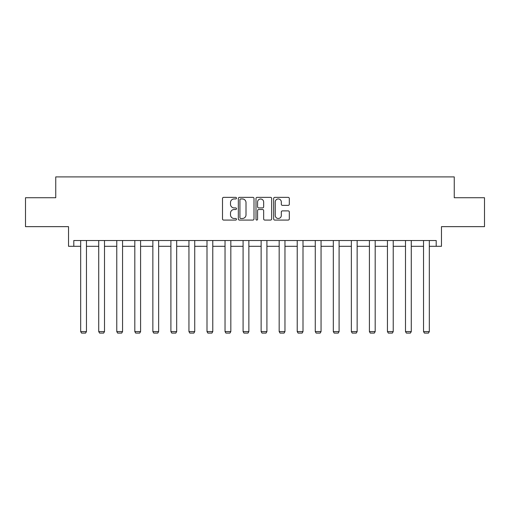 <?xml version="1.0" encoding="UTF-8"?>
<svg xmlns="http://www.w3.org/2000/svg" width="510" height="510" viewBox="0 0 510 510"><rect width="100%" height="100%" fill="white"/><g stroke="black" fill="none" stroke-linecap="round" stroke-linejoin="round"><path stroke-width="0.76" d="M236.493 198.16A0.797 0.797 0 0 0 235.697 197.364L223.635 197.364A1.135 1.135 0 0 0 222.5 198.498L222.5 218.937A1.135 1.135 0 0 0 223.635 220.071L235.697 220.071A0.797 0.797 0 0 0 236.493 219.281A0.797 0.797 0 0 0 235.697 218.484L234.135 218.484A3.634 3.634 0 0 1 230.501 214.85L230.501 213.148A3.634 3.634 0 0 1 234.135 209.514L235.697 209.514A0.797 0.797 0 0 0 236.493 208.717A0.797 0.797 0 0 0 235.697 207.921L234.135 207.921A3.634 3.634 0 0 1 230.501 204.293L230.501 202.585A3.634 3.634 0 0 1 234.135 198.951L235.697 198.951A0.797 0.797 0 0 0 236.493 198.16M73.797 246.311L73.797 240.529L436.203 240.529L436.203 246.311L441.469 246.311L441.469 226.65L484.5 226.65L484.5 197.727L454.251 197.727L454.251 176.906L55.749 176.906L55.749 197.727L25.5 197.727L25.5 226.65L68.531 226.65L68.531 246.311L80.676 246.311M288.182 205.371A1.135 1.135 0 0 0 289.317 204.236L289.317 198.498A1.135 1.135 0 0 0 288.182 197.364L274.788 197.364A1.135 1.135 0 0 0 273.647 198.498L273.647 218.937A1.135 1.135 0 0 0 274.788 220.071L288.182 220.071A1.135 1.135 0 0 0 289.317 218.937L289.317 212.013A1.135 1.135 0 0 0 288.182 210.879L282.451 210.879A1.135 1.135 0 0 0 281.316 212.013L281.316 215.443A3.034 3.034 0 0 1 278.275 218.484A3.034 3.034 0 0 1 275.241 215.443L275.241 201.992A3.034 3.034 0 0 1 278.275 198.951A3.034 3.034 0 0 1 281.316 201.992L281.316 204.236A1.135 1.135 0 0 0 282.451 205.371L288.182 205.371M254.005 198.498A1.135 1.135 0 0 0 252.871 197.364L239.47 197.364A1.135 1.135 0 0 0 238.336 198.498L238.336 218.937A1.135 1.135 0 0 0 239.47 220.071L252.871 220.071A1.135 1.135 0 0 0 254.005 218.937L254.005 198.498M257.129 197.364L270.529 197.364A1.135 1.135 0 0 1 271.664 198.498L271.664 218.937A1.135 1.135 0 0 1 270.529 220.071L264.792 220.071A1.135 1.135 0 0 1 263.657 218.937L263.657 210.649A1.135 1.135 0 0 0 262.522 209.514L258.717 209.514A1.135 1.135 0 0 0 257.582 210.649L257.582 219.281A0.797 0.797 0 0 1 256.791 220.071A0.797 0.797 0 0 1 255.994 219.281L255.994 198.498A1.135 1.135 0 0 1 257.129 197.364M86.458 246.311L98.723 246.311M104.505 246.311L116.771 246.311M122.553 246.311L134.812 246.311M140.594 246.311L152.86 246.311M158.642 246.311L170.901 246.311M176.69 246.311L188.949 246.311M194.731 246.311L206.996 246.311M212.778 246.311L225.037 246.311M230.826 246.311L243.085 246.311M248.867 246.311L261.133 246.311M266.915 246.311L279.174 246.311M284.962 246.311L297.222 246.311M303.004 246.311L315.269 246.311M321.051 246.311L333.31 246.311M339.099 246.311L351.358 246.311M357.14 246.311L369.406 246.311M375.188 246.311L387.447 246.311M393.229 246.311L405.495 246.311M411.277 246.311L423.536 246.311M429.324 246.311L436.203 246.311M240.72 198.951A0.797 0.797 0 0 0 239.929 199.748L239.929 217.687A0.797 0.797 0 0 0 240.72 218.484L242.371 218.484A3.634 3.634 0 0 0 246.005 214.85L246.005 202.585A3.634 3.634 0 0 0 242.371 198.951L240.72 198.951M263.657 202.049A3.034 3.034 0 0 0 260.623 199.008A3.034 3.034 0 0 0 257.582 202.049L257.582 206.786A1.135 1.135 0 0 0 258.717 207.921L262.522 207.921A1.135 1.135 0 0 0 263.657 206.786L263.657 202.049M86.458 240.529L86.458 331.589L80.676 331.589L80.676 240.529M86.458 331.589L85.591 333.094L81.543 333.094L80.676 331.589M104.505 240.529L104.505 331.589L98.723 331.589L98.723 240.529M104.505 331.589L103.638 333.094L99.59 333.094L98.723 331.589M122.553 240.529L122.553 331.589L116.771 331.589L116.771 240.529M122.553 331.589L121.686 333.094L117.638 333.094L116.771 331.589M140.594 240.529L140.594 331.589L134.812 331.589L134.812 240.529M140.594 331.589L139.727 333.094L135.679 333.094L134.812 331.589M158.642 240.529L158.642 331.589L152.86 331.589L152.86 240.529M158.642 331.589L157.775 333.094L153.727 333.094L152.86 331.589M176.69 240.529L176.69 331.589L170.901 331.589L170.901 240.529M176.69 331.589L175.822 333.094L171.774 333.094L170.901 331.589M194.731 240.529L194.731 331.589L188.949 331.589L188.949 240.529M194.731 331.589L193.864 333.094L189.816 333.094L188.949 331.589M212.778 240.529L212.778 331.589L206.996 331.589L206.996 240.529M212.778 331.589L211.911 333.094L207.863 333.094L206.996 331.589M230.826 240.529L230.826 331.589L225.037 331.589L225.037 240.529M230.826 331.589L229.959 333.094L225.904 333.094L225.037 331.589M248.867 240.529L248.867 331.589L243.085 331.589L243.085 240.529M248.867 331.589L248 333.094L243.952 333.094L243.085 331.589M266.915 240.529L266.915 331.589L261.133 331.589L261.133 240.529M266.915 331.589L266.048 333.094L262 333.094L261.133 331.589M284.962 240.529L284.962 331.589L279.174 331.589L279.174 240.529M284.962 331.589L284.095 333.094L280.041 333.094L279.174 331.589M303.004 240.529L303.004 331.589L297.222 331.589L297.222 240.529M303.004 331.589L302.137 333.094L298.089 333.094L297.222 331.589M321.051 240.529L321.051 331.589L315.269 331.589L315.269 240.529M321.051 331.589L320.184 333.094L316.136 333.094L315.269 331.589M339.099 240.529L339.099 331.589L333.31 331.589L333.31 240.529M339.099 331.589L338.226 333.094L334.178 333.094L333.31 331.589M357.14 240.529L357.14 331.589L351.358 331.589L351.358 240.529M357.14 331.589L356.273 333.094L352.225 333.094L351.358 331.589M375.188 240.529L375.188 331.589L369.406 331.589L369.406 240.529M375.188 331.589L374.321 333.094L370.273 333.094L369.406 331.589M393.229 240.529L393.229 331.589L387.447 331.589L387.447 240.529M393.229 331.589L392.362 333.094L388.314 333.094L387.447 331.589M411.277 240.529L411.277 331.589L405.495 331.589L405.495 240.529M411.277 331.589L410.41 333.094L406.362 333.094L405.495 331.589M429.324 240.529L429.324 331.589L423.536 331.589L423.536 240.529M429.324 331.589L428.457 333.094L424.409 333.094L423.536 331.589"/></g></svg>
